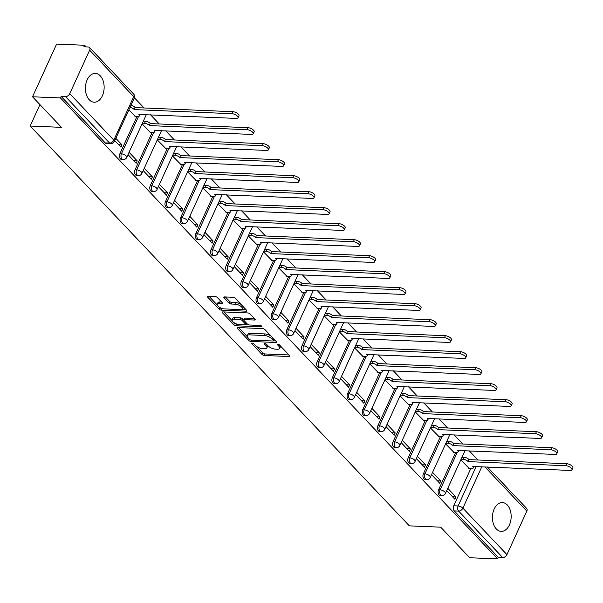 <?xml version="1.0" encoding="UTF-8"?>
<svg xmlns="http://www.w3.org/2000/svg" width="603" height="603" viewBox="0 0 603 603"><rect width="100%" height="100%" fill="white"/><g stroke="black" fill="none" stroke-linecap="round" stroke-linejoin="round"><path stroke-width="0.9" d="M252.144 343.062A1.266 0.513 -155.4 0 0 251.655 343.243A1.266 0.513 -155.4 0 0 251.843 343.725L261.988 354.428A1.817 0.739 -155.4 0 0 264.325 355.491L289.154 356.531A1.817 0.739 -155.4 0 0 289.847 356.283A1.817 0.739 -155.4 0 0 289.576 355.582L279.43 344.886A1.266 0.513 -155.4 0 0 277.802 344.14A1.266 0.513 -155.4 0 0 277.312 344.321A1.266 0.513 -155.4 0 0 277.501 344.803L278.812 346.19A5.804 2.352 -155.4 0 1 279.679 348.421A5.804 2.352 -155.4 0 1 277.455 349.227L275.39 349.137A5.804 2.352 -155.4 0 1 267.92 345.73L266.601 344.351A1.266 0.513 -155.4 0 0 264.973 343.604A1.266 0.513 -155.4 0 0 264.483 343.778A1.266 0.513 -155.4 0 0 264.672 344.268L265.983 345.655A5.804 2.352 -155.4 0 1 266.85 347.886A5.804 2.352 -155.4 0 1 264.627 348.685L262.561 348.602A5.804 2.352 -155.4 0 1 255.092 345.195L253.773 343.808A1.266 0.513 -155.4 0 0 252.144 343.062L251.843 343.725M496.314 528.952A14.419 9.354 92.4 0 0 501.199 531.371A14.419 9.354 92.4 0 0 510.613 521.339A14.419 9.354 92.4 0 0 507.289 504.982A14.419 9.354 92.4 0 0 502.412 502.563A14.419 9.354 92.4 0 0 492.99 512.603A14.419 9.354 92.4 0 0 496.314 528.952M89.289 99.797A14.419 9.354 92.4 0 0 94.174 102.216A14.419 9.354 92.4 0 0 103.588 92.176A14.419 9.354 92.4 0 0 100.264 75.827A14.419 9.354 92.4 0 0 95.38 73.408A14.419 9.354 92.4 0 0 85.965 83.44A14.419 9.354 92.4 0 0 89.289 99.797M217.427 297.596A1.817 0.739 -155.4 0 0 215.098 296.533L208.125 296.239A1.817 0.739 -155.4 0 0 207.432 296.488A1.817 0.739 -155.4 0 0 207.703 297.189L218.972 309.068A1.817 0.739 -155.4 0 0 221.309 310.13L246.137 311.178A1.817 0.739 -155.4 0 0 246.831 310.922A1.817 0.739 -155.4 0 0 246.559 310.228L235.291 298.349A1.817 0.739 -155.4 0 0 232.962 297.279L224.542 296.932A1.817 0.739 -155.4 0 0 223.849 297.181A1.817 0.739 -155.4 0 0 224.12 297.874L228.944 302.962A1.817 0.739 -155.4 0 0 231.273 304.025L235.449 304.206A4.854 1.967 -155.4 0 1 240.439 306.015A4.854 1.967 -155.4 0 1 242.414 308.917A4.854 1.967 -155.4 0 1 240.559 309.588L224.21 308.902A4.854 1.967 -155.4 0 1 219.221 307.093A4.854 1.967 -155.4 0 1 217.246 304.191A4.854 1.967 -155.4 0 1 219.1 303.513L221.829 303.633A1.817 0.739 -155.4 0 0 222.522 303.377A1.817 0.739 -155.4 0 0 222.251 302.683L217.427 297.596M497.648 558.913L469.684 557.737L440.695 527.173L409.354 525.861L30.15 126.035L61.491 127.354L32.502 96.782L60.466 97.957L497.648 558.913L498.357 557.376L502.714 557.564L458.642 511.095A3.693 2.397 -87.6 0 1 458.107 505.97L476.182 466.481M237.823 327.55A1.817 0.739 -155.4 0 0 237.13 327.806A1.817 0.739 -155.4 0 0 237.401 328.499L248.67 340.378A1.817 0.739 -155.4 0 0 251.006 341.449L275.835 342.489A1.817 0.739 -155.4 0 0 276.528 342.24A1.817 0.739 -155.4 0 0 276.257 341.539L264.988 329.66A1.817 0.739 -155.4 0 0 262.659 328.597L237.823 327.55M234.062 322.695L234.522 323.185L233.821 324.723L222.552 312.844A1.817 0.739 -155.4 0 1 222.281 312.15A1.817 0.739 -155.4 0 1 222.974 311.894L247.81 312.942A1.817 0.739 -155.4 0 1 250.139 314.005L254.963 319.085L254.541 320.035A1.817 0.739 -155.4 0 0 255.235 319.786A1.817 0.739 -155.4 0 0 254.963 319.085M254.541 320.035L244.471 319.613A1.817 0.739 -155.4 0 0 243.778 319.861A1.817 0.739 -155.4 0 0 244.042 320.562L247.245 323.932A1.817 0.739 -155.4 0 0 249.582 325.002L260.059 325.439A1.266 0.513 -155.4 0 1 261.37 325.914A1.266 0.513 -155.4 0 1 261.883 326.675A1.266 0.513 -155.4 0 1 261.401 326.849L236.157 325.786A1.817 0.739 -155.4 0 1 233.821 324.723M32.502 96.782L56.629 44.087L84.593 45.263L86.139 46.891M477.938 459.991L469.247 450.833M462.765 443.989L454.074 434.831M447.584 427.987L438.901 418.829M432.411 411.992L423.721 402.827M417.238 395.99L408.548 386.825M402.058 379.988L393.367 370.822M386.885 363.986L378.194 354.82M371.704 347.984L363.021 338.818M356.531 331.982L347.841 322.824M341.358 315.98L332.668 306.821M326.178 299.977L317.487 290.819M311.005 283.983L302.314 274.817M295.824 267.981L287.141 258.815M280.651 251.979L271.961 242.813M265.478 235.977L256.788 226.811M250.298 219.974L241.607 210.809M235.125 203.972L226.434 194.814M219.952 187.97L211.261 178.812M204.771 171.968L196.081 162.81M189.598 155.973L180.908 146.808M174.418 139.971L165.727 130.806M159.245 123.969L150.554 114.804M144.072 107.967L134.386 97.761M60.466 97.957L61.167 96.42L65.523 96.608A3.693 2.382 -43.5 0 0 69.744 93.653L89.651 50.17A3.693 2.382 -43.5 0 0 89.523 47.509A3.693 2.382 -43.5 0 0 88.249 46.981L83.892 46.793L84.593 45.263M498.357 557.376L454.285 510.914A3.693 2.397 -87.6 0 1 453.75 505.789L470.875 468.38M487.337 466.956L526.705 508.465A3.693 2.382 136.5 0 1 526.834 511.125L506.927 554.609A3.693 2.382 136.5 0 1 502.714 557.564M431.537 474.629L439.7 483.229L440.755 480.93L437.379 480.787M445.609 443.898L453.863 452.303M416.364 458.627L424.52 467.227L425.575 464.928L422.206 464.785M430.429 427.896L438.683 436.301M401.183 442.625L409.347 451.232L410.402 448.926L407.025 448.783M415.256 411.894L423.51 420.299M386.01 426.623L394.174 435.23L395.229 432.924L391.852 432.781M400.075 395.892L408.329 404.296M370.83 410.62L378.993 419.228L380.048 416.922L376.671 416.779M384.902 379.89L393.156 388.294M355.657 394.618L363.82 403.226L364.875 400.92L361.499 400.776M369.729 363.895L377.983 372.292M340.484 378.616L348.64 387.224L349.695 384.918L346.326 384.774M354.549 347.893L362.802 356.29M325.303 362.622L333.467 371.222L334.522 368.915L331.145 368.78M339.376 331.891L347.63 340.296M310.13 346.619L318.294 355.22L319.349 352.921L315.972 352.778M324.195 315.889L332.449 324.293M294.95 330.617L303.113 339.218L304.168 336.919L300.791 336.776M309.022 299.887L317.276 308.291M279.777 314.615L287.94 323.223L288.995 320.917L285.618 320.773M293.849 283.885L302.103 292.289M264.604 298.613L272.76 307.221L273.815 304.914L270.446 304.771M278.669 267.883L286.922 276.287M249.423 282.611L257.587 291.219L258.642 288.912L255.265 288.769M263.496 251.881L271.749 260.285M234.25 266.609L242.414 275.217L243.469 272.91L240.092 272.767M248.315 235.886L256.569 244.283M219.07 250.614L227.233 259.215L228.288 256.908L224.911 256.772M233.142 219.884L241.396 228.288M203.897 234.612L212.06 243.213L213.115 240.906L209.738 240.77M217.969 203.882L226.223 212.286M188.724 218.61L196.88 227.21L197.935 224.911L194.565 224.768M202.789 187.88L211.042 196.284M173.543 202.608L181.707 211.216L182.762 208.909L179.385 208.766M187.616 171.878L195.869 180.282M158.37 186.606L166.534 195.214L167.589 192.907L164.212 192.764M172.435 155.876L180.689 164.28M143.19 170.604L151.353 179.212L152.408 176.905L149.031 176.762M157.262 139.873L165.516 148.278M128.017 154.602L136.18 163.209L137.235 160.903L133.858 160.76M142.089 123.871L150.343 132.276M114.774 140.642L120.999 147.207L122.055 144.901L118.685 144.758M128.846 109.912L135.162 116.273M119.876 153.765L121.422 153.833A3.693 2.397 -87.6 0 0 121.195 157.579A3.693 2.397 -87.6 0 0 123.216 159.576L121.663 159.509A3.693 2.397 92.4 0 1 119.65 157.511A3.693 2.397 92.4 0 1 119.876 153.765L137.002 116.356M135.049 169.767L136.595 169.827A3.693 2.397 -87.6 0 0 136.368 173.581A3.693 2.397 -87.6 0 0 138.388 175.579L136.843 175.511A3.693 2.397 92.4 0 1 134.823 173.513A3.693 2.397 92.4 0 1 135.049 169.767L152.182 132.358M150.23 185.769L151.775 185.83A3.693 2.397 -87.6 0 0 151.549 189.583A3.693 2.397 -87.6 0 0 153.561 191.581L152.016 191.513A3.693 2.397 92.4 0 1 150.004 189.515A3.693 2.397 92.4 0 1 150.23 185.769L167.355 148.353M165.403 201.771L166.948 201.832A3.693 2.397 -87.6 0 0 166.722 205.585A3.693 2.397 -87.6 0 0 168.742 207.575L167.197 207.515A3.693 2.397 92.4 0 1 165.177 205.517A3.693 2.397 92.4 0 1 165.403 201.771L182.528 164.355M180.576 217.766L182.129 217.834A3.693 2.397 -87.6 0 0 181.902 221.587A3.693 2.397 -87.6 0 0 183.915 223.577L182.37 223.517A3.693 2.397 92.4 0 1 180.35 221.52A3.693 2.397 92.4 0 1 180.576 217.766L197.709 180.357M195.756 233.768L197.302 233.836A3.693 2.397 -87.6 0 0 197.075 237.582A3.693 2.397 -87.6 0 0 199.096 239.579L197.543 239.519A3.693 2.397 92.4 0 1 195.53 237.522A3.693 2.397 92.4 0 1 195.756 233.768L212.882 196.359M210.929 249.77L212.475 249.838A3.693 2.397 -87.6 0 0 212.248 253.584A3.693 2.397 -87.6 0 0 214.269 255.582L212.723 255.514A3.693 2.397 92.4 0 1 210.703 253.524A3.693 2.397 92.4 0 1 210.929 249.77L228.062 212.362M226.11 265.772L227.655 265.84A3.693 2.397 -87.6 0 0 227.429 269.586A3.693 2.397 -87.6 0 0 229.441 271.584L227.896 271.516A3.693 2.397 92.4 0 1 225.884 269.518A3.693 2.397 92.4 0 1 226.11 265.772L243.235 228.364M241.283 281.774L242.828 281.842A3.693 2.397 -87.6 0 0 242.602 285.588A3.693 2.397 -87.6 0 0 244.622 287.586L243.077 287.518A3.693 2.397 92.4 0 1 241.057 285.521A3.693 2.397 92.4 0 1 241.283 281.774L258.408 244.366M256.456 297.776L258.009 297.837A3.693 2.397 -87.6 0 0 257.775 301.59A3.693 2.397 -87.6 0 0 259.795 303.588L258.25 303.52A3.693 2.397 92.4 0 1 256.23 301.523A3.693 2.397 92.4 0 1 256.456 297.776L273.589 260.36M271.636 313.779L273.182 313.839A3.693 2.397 -87.6 0 0 272.955 317.593A3.693 2.397 -87.6 0 0 274.968 319.582L273.423 319.522A3.693 2.397 92.4 0 1 271.41 317.525A3.693 2.397 92.4 0 1 271.636 313.779L288.762 276.362M286.809 329.781L288.355 329.841A3.693 2.397 -87.6 0 0 288.128 333.595A3.693 2.397 -87.6 0 0 290.149 335.585L288.603 335.524A3.693 2.397 92.4 0 1 286.583 333.527A3.693 2.397 92.4 0 1 286.809 329.781L303.942 292.365M301.99 345.775L303.535 345.843A3.693 2.397 -87.6 0 0 303.309 349.589A3.693 2.397 -87.6 0 0 305.322 351.587L303.776 351.526A3.693 2.397 92.4 0 1 301.764 349.529A3.693 2.397 92.4 0 1 301.99 345.775L319.115 308.367M317.163 361.777L318.708 361.845A3.693 2.397 -87.6 0 0 318.482 365.591A3.693 2.397 -87.6 0 0 320.502 367.589L318.957 367.521A3.693 2.397 92.4 0 1 316.937 365.531A3.693 2.397 92.4 0 1 317.163 361.777L334.288 324.369M332.336 377.779L333.889 377.847A3.693 2.397 -87.6 0 0 333.655 381.593A3.693 2.397 -87.6 0 0 335.675 383.591L334.13 383.523A3.693 2.397 92.4 0 1 332.11 381.533A3.693 2.397 92.4 0 1 332.336 377.779L349.469 340.371M347.516 393.782L349.062 393.849A3.693 2.397 -87.6 0 0 348.836 397.596A3.693 2.397 -87.6 0 0 350.848 399.593L349.303 399.525A3.693 2.397 92.4 0 1 347.29 397.528A3.693 2.397 92.4 0 1 347.516 393.782L364.642 356.373M362.689 409.784L364.235 409.852A3.693 2.397 -87.6 0 0 364.008 413.598A3.693 2.397 -87.6 0 0 366.029 415.595L364.483 415.527A3.693 2.397 92.4 0 1 362.463 413.53A3.693 2.397 92.4 0 1 362.689 409.784L379.822 372.375M377.87 425.786L379.415 425.846A3.693 2.397 -87.6 0 0 379.189 429.6A3.693 2.397 -87.6 0 0 381.202 431.597L379.656 431.529A3.693 2.397 92.4 0 1 377.644 429.532A3.693 2.397 92.4 0 1 377.87 425.786L394.995 388.37M393.043 441.788L394.588 441.848A3.693 2.397 -87.6 0 0 394.362 445.602A3.693 2.397 -87.6 0 0 396.382 447.592L394.837 447.532A3.693 2.397 92.4 0 1 392.817 445.534A3.693 2.397 92.4 0 1 393.043 441.788L410.168 404.372M408.216 457.783L409.769 457.85A3.693 2.397 -87.6 0 0 409.535 461.604A3.693 2.397 -87.6 0 0 411.555 463.594L410.01 463.534A3.693 2.397 92.4 0 1 407.99 461.536A3.693 2.397 92.4 0 1 408.216 457.783L425.349 420.374M423.396 473.785L424.942 473.852A3.693 2.397 -87.6 0 0 424.716 477.599A3.693 2.397 -87.6 0 0 426.728 479.596L425.183 479.536A3.693 2.397 92.4 0 1 423.17 477.538A3.693 2.397 92.4 0 1 423.396 473.785L440.522 436.376M438.569 489.787L440.115 489.855A3.693 2.397 -87.6 0 0 439.889 493.601A3.693 2.397 -87.6 0 0 441.909 495.598L440.363 495.53A3.693 2.397 92.4 0 1 438.343 493.54A3.693 2.397 92.4 0 1 438.569 489.787L455.702 452.378M30.15 126.035L39.949 104.636M446.71 490.631L454.873 499.231L455.928 496.925L452.551 496.789M460.782 459.901L469.036 468.305M455.928 496.925L447.765 488.324M61.167 96.42L105.239 142.888A3.693 2.397 92.4 0 0 106.49 143.506L110.846 143.695A3.693 2.397 -87.6 0 1 109.595 143.069L65.523 96.608M440.755 480.93L432.592 472.322M425.575 464.928L417.419 456.32M410.402 448.926L402.239 440.318M395.229 432.924L387.066 424.316M380.048 416.922L371.885 408.314M364.875 400.92L356.712 392.319M349.695 384.918L341.539 376.317M334.522 368.915L326.359 360.315M319.349 352.921L311.186 344.313M304.168 336.919L296.005 328.311M288.995 320.917L280.832 312.309M273.815 304.914L265.659 296.307M258.642 288.912L250.479 280.305M243.469 272.91L235.306 264.31M228.288 256.908L220.125 248.308M213.115 240.906L204.952 232.306M197.935 224.911L189.779 216.304M182.762 208.909L174.599 200.302M167.589 192.907L159.426 184.299M152.408 176.905L144.245 168.297M137.235 160.903L129.072 152.303M122.055 144.901L115.829 138.336M266.85 347.886L267.551 346.348A5.804 2.352 -155.4 0 0 267.513 345.3M279.679 348.421L280.38 346.883A5.804 2.352 -155.4 0 0 280.342 345.843M256.546 346.408L262.689 352.891A1.817 0.739 -155.4 0 0 265.026 353.953L288.988 354.963M273.476 340.823L275.669 340.914M238.698 327.587L247.343 336.708M249.552 339.353A1.266 0.513 -155.4 0 0 251.187 340.1L272.978 341.012A1.266 0.513 -155.4 0 0 273.468 340.838A1.266 0.513 -155.4 0 0 273.28 340.348L271.893 338.894A5.804 2.352 -155.4 0 0 264.423 335.487L249.521 334.861A5.804 2.352 -155.4 0 0 247.298 335.66A5.804 2.352 -155.4 0 0 248.165 337.891L249.552 339.353M271.139 336.135A5.804 2.352 -155.4 0 0 265.124 333.949L264.423 335.487M247.298 335.66L248.006 334.13A5.804 2.352 -155.4 0 1 250.23 333.323L265.124 333.949M232.208 320.751L223.849 311.932M254.376 318.467L245.172 318.075A1.817 0.739 -155.4 0 0 244.479 318.331L243.778 319.861M248.504 324.746L245.542 324.618M237.454 324.278L236.858 324.256L236.157 325.786M234.017 319.175A4.854 1.967 -155.4 0 0 232.163 319.846A4.854 1.967 -155.4 0 0 234.137 322.748A4.854 1.967 -155.4 0 0 239.127 324.557L244.886 324.806A1.817 0.739 -155.4 0 0 245.579 324.55A1.817 0.739 -155.4 0 0 245.315 323.856L242.112 320.479A1.817 0.739 -155.4 0 0 239.783 319.417L234.017 319.175L234.725 317.638A4.854 1.967 -155.4 0 0 232.864 318.309L232.163 319.846M245.579 324.55L246.288 323.012A1.817 0.739 -155.4 0 0 246.31 322.952M234.725 317.638L240.484 317.879A1.817 0.739 -155.4 0 1 242.821 318.942L243.755 319.929M234.522 323.185A1.817 0.739 -155.4 0 0 236.858 324.256M217.246 304.191L217.947 302.653A4.854 1.967 -155.4 0 1 219.809 301.982L221.663 302.058M242.414 308.917L243.122 307.379A4.854 1.967 -155.4 0 0 243.115 306.595M241.042 304.402A4.854 1.967 -155.4 0 0 236.15 302.668L235.449 304.206M225.416 296.962L229.645 301.425A1.817 0.739 -155.4 0 0 231.982 302.487L236.15 302.668M219.326 307.161L219.673 307.53A1.817 0.739 -155.4 0 0 222.01 308.6L222.537 308.615M241.811 309.429L245.971 309.603M209 296.277L217.246 304.975M462.019 457.202L464.174 457.293A3.693 1.5 24.6 0 1 468.93 459.463L468.011 461.461A3.693 1.5 -155.4 0 0 463.255 459.29L461.099 459.2M468.742 468.29L471.915 468.425A3.693 1.5 -155.4 0 0 473.332 467.913A3.693 1.5 -155.4 0 0 472.782 466.488L570.31 470.438A4.251 1.719 -155.4 0 0 571.938 469.85A4.251 1.719 -155.4 0 0 570.204 467.302A4.251 1.719 -155.4 0 0 565.833 465.72L468.162 461.619M469.074 459.622L566.745 463.722A4.251 1.719 24.6 0 1 571.124 465.305A4.251 1.719 24.6 0 1 572.85 467.853L571.938 469.85M446.838 441.208L448.994 441.298A3.693 1.5 24.6 0 1 453.75 443.461L452.838 445.459A3.693 1.5 -155.4 0 0 448.082 443.295L445.926 443.205M453.562 452.288L456.742 452.423A3.693 1.5 -155.4 0 0 458.152 451.911A3.693 1.5 -155.4 0 0 457.602 450.486L555.129 454.436A4.251 1.719 -155.4 0 0 556.757 453.848A4.251 1.719 -155.4 0 0 555.031 451.308A4.251 1.719 -155.4 0 0 550.66 449.717L452.981 445.617M453.901 443.62L551.572 447.72A4.251 1.719 24.6 0 1 555.943 449.31A4.251 1.719 24.6 0 1 557.677 451.851L556.757 453.848M431.665 425.205L433.821 425.296A3.693 1.5 24.6 0 1 438.577 427.467L437.665 429.464A3.693 1.5 -155.4 0 0 432.909 427.293L430.746 427.203M438.389 436.286L441.562 436.421A3.693 1.5 -155.4 0 0 442.979 435.909A3.693 1.5 -155.4 0 0 442.429 434.484L539.956 438.434A4.251 1.719 -155.4 0 0 541.584 437.846A4.251 1.719 -155.4 0 0 539.851 435.306A4.251 1.719 -155.4 0 0 535.479 433.715L437.808 429.615M438.72 427.617L536.399 431.718A4.251 1.719 24.6 0 1 540.77 433.308A4.251 1.719 24.6 0 1 542.496 435.848L541.584 437.846M416.485 409.203L418.648 409.294A3.693 1.5 24.6 0 1 423.404 411.465L422.484 413.462A3.693 1.5 -155.4 0 0 417.728 411.291L415.573 411.201M423.208 420.283L426.389 420.419A3.693 1.5 -155.4 0 0 427.806 419.907A3.693 1.5 -155.4 0 0 427.256 418.482L524.783 422.432A4.251 1.719 -155.4 0 0 526.404 421.844A4.251 1.719 -155.4 0 0 524.678 419.304A4.251 1.719 -155.4 0 0 520.306 417.713L422.635 413.613M423.547 411.615L521.218 415.716A4.251 1.719 24.6 0 1 525.59 417.306A4.251 1.719 24.6 0 1 527.324 419.846L526.404 421.844M401.312 393.201L403.467 393.292A3.693 1.5 24.6 0 1 408.223 395.462L407.311 397.46A3.693 1.5 -155.4 0 0 402.555 395.289L400.4 395.199M408.035 404.281L411.208 404.417A3.693 1.5 -155.4 0 0 412.625 403.904A3.693 1.5 -155.4 0 0 412.075 402.487L509.603 406.437A4.251 1.719 -155.4 0 0 511.231 405.842A4.251 1.719 -155.4 0 0 509.505 403.301A4.251 1.719 -155.4 0 0 505.126 401.719L407.455 397.611M408.374 395.613L506.045 399.721A4.251 1.719 24.6 0 1 510.417 401.304A4.251 1.719 24.6 0 1 512.143 403.844L511.231 405.842M386.139 377.199L388.294 377.29A3.693 1.5 24.6 0 1 393.05 379.46L392.131 381.458A3.693 1.5 -155.4 0 0 387.375 379.287L385.219 379.197M392.862 388.287L396.035 388.415A3.693 1.5 -155.4 0 0 397.452 387.902A3.693 1.5 -155.4 0 0 396.902 386.485L494.43 390.435A4.251 1.719 -155.4 0 0 496.058 389.84A4.251 1.719 -155.4 0 0 494.324 387.299A4.251 1.719 -155.4 0 0 489.953 385.716L392.282 381.609M393.194 379.611L490.865 383.719A4.251 1.719 24.6 0 1 495.244 385.302A4.251 1.719 24.6 0 1 496.97 387.842L496.058 389.84M370.958 361.197L373.114 361.287A3.693 1.5 24.6 0 1 377.87 363.458L376.958 365.456A3.693 1.5 -155.4 0 0 372.202 363.285L370.046 363.194M377.682 372.285L380.862 372.413A3.693 1.5 -155.4 0 0 382.272 371.9A3.693 1.5 -155.4 0 0 381.722 370.483L479.249 374.433A4.251 1.719 -155.4 0 0 480.877 373.845A4.251 1.719 -155.4 0 0 479.151 371.297A4.251 1.719 -155.4 0 0 474.78 369.714L377.101 365.606M378.021 363.609L475.692 367.717A4.251 1.719 24.6 0 1 480.063 369.3A4.251 1.719 24.6 0 1 481.797 371.847L480.877 373.845M355.785 345.195L357.941 345.285A3.693 1.5 24.6 0 1 362.697 347.456L361.785 349.454A3.693 1.5 -155.4 0 0 357.029 347.283L354.865 347.192M362.509 356.283L365.682 356.418A3.693 1.5 -155.4 0 0 367.099 355.906A3.693 1.5 -155.4 0 0 366.549 354.481L464.076 358.431A4.251 1.719 -155.4 0 0 465.704 357.843A4.251 1.719 -155.4 0 0 463.971 355.295A4.251 1.719 -155.4 0 0 459.599 353.712L361.928 349.612M362.84 347.614L460.519 351.715A4.251 1.719 24.6 0 1 464.89 353.298A4.251 1.719 24.6 0 1 466.616 355.845L465.704 357.843M340.605 329.193L342.768 329.291A3.693 1.5 24.6 0 1 347.524 331.454L346.604 333.451A3.693 1.5 -155.4 0 0 341.848 331.288L339.693 331.19M347.336 340.28L350.509 340.416A3.693 1.5 -155.4 0 0 351.926 339.904A3.693 1.5 -155.4 0 0 351.376 338.479L448.903 342.429A4.251 1.719 -155.4 0 0 450.531 341.841A4.251 1.719 -155.4 0 0 448.798 339.293A4.251 1.719 -155.4 0 0 444.426 337.71L346.755 333.61M347.667 331.612L445.338 335.713A4.251 1.719 24.6 0 1 449.71 337.296A4.251 1.719 24.6 0 1 451.443 339.843L450.531 341.841M325.432 313.198L327.587 313.289A3.693 1.5 24.6 0 1 332.343 315.452L331.431 317.449A3.693 1.5 -155.4 0 0 326.675 315.286L324.52 315.196M332.155 324.278L335.336 324.414A3.693 1.5 -155.4 0 0 336.745 323.901A3.693 1.5 -155.4 0 0 336.195 322.477L433.723 326.427A4.251 1.719 -155.4 0 0 435.351 325.839A4.251 1.719 -155.4 0 0 433.625 323.298A4.251 1.719 -155.4 0 0 429.246 321.708L331.575 317.608M332.494 315.61L430.165 319.711A4.251 1.719 24.6 0 1 434.537 321.301A4.251 1.719 24.6 0 1 436.263 323.841L435.351 325.839M310.259 297.196L312.414 297.287A3.693 1.5 24.6 0 1 317.17 299.457L316.251 301.455A3.693 1.5 -155.4 0 0 311.495 299.284L309.339 299.194M316.982 308.276L320.155 308.412A3.693 1.5 -155.4 0 0 321.572 307.899A3.693 1.5 -155.4 0 0 321.022 306.475L418.55 310.424A4.251 1.719 -155.4 0 0 420.178 309.836A4.251 1.719 -155.4 0 0 418.444 307.296A4.251 1.719 -155.4 0 0 414.073 305.706L316.402 301.606M317.314 299.608L414.985 303.708A4.251 1.719 24.6 0 1 419.364 305.299A4.251 1.719 24.6 0 1 421.09 307.839L420.178 309.836M295.078 281.194L297.234 281.284A3.693 1.5 24.6 0 1 301.99 283.455L301.078 285.453A3.693 1.5 -155.4 0 0 296.322 283.282L294.166 283.191M301.801 292.274L304.982 292.41A3.693 1.5 -155.4 0 0 306.399 291.897A3.693 1.5 -155.4 0 0 305.842 290.48L403.369 294.422A4.251 1.719 -155.4 0 0 404.997 293.834A4.251 1.719 -155.4 0 0 403.271 291.294A4.251 1.719 -155.4 0 0 398.9 289.711L301.221 285.603M302.141 283.606L399.812 287.714A4.251 1.719 24.6 0 1 404.183 289.297A4.251 1.719 24.6 0 1 405.917 291.837L404.997 293.834M279.905 265.192L282.061 265.282A3.693 1.5 24.6 0 1 286.817 267.453L285.905 269.451A3.693 1.5 -155.4 0 0 281.149 267.28L278.985 267.189M286.629 276.272L289.802 276.408A3.693 1.5 -155.4 0 0 291.219 275.895A3.693 1.5 -155.4 0 0 290.669 274.478L388.196 278.428A4.251 1.719 -155.4 0 0 389.824 277.832A4.251 1.719 -155.4 0 0 388.091 275.292A4.251 1.719 -155.4 0 0 383.719 273.709L286.048 269.601M286.96 267.604L384.639 271.712A4.251 1.719 24.6 0 1 389.01 273.295A4.251 1.719 24.6 0 1 390.736 275.835L389.824 277.832M264.725 249.19L266.888 249.28A3.693 1.5 24.6 0 1 271.644 251.451L270.724 253.448A3.693 1.5 -155.4 0 0 265.968 251.278L263.812 251.187M271.456 260.277L274.629 260.406A3.693 1.5 -155.4 0 0 276.046 259.893A3.693 1.5 -155.4 0 0 275.496 258.476L373.023 262.426A4.251 1.719 -155.4 0 0 374.651 261.838A4.251 1.719 -155.4 0 0 372.918 259.29A4.251 1.719 -155.4 0 0 368.546 257.707L270.875 253.599M271.787 251.602L369.458 255.71A4.251 1.719 24.6 0 1 373.83 257.293A4.251 1.719 24.6 0 1 375.563 259.84L374.651 261.838M249.552 233.188L251.707 233.278A3.693 1.5 24.6 0 1 256.463 235.449L255.551 237.446A3.693 1.5 -155.4 0 0 250.795 235.276L248.64 235.185M256.275 244.275L259.456 244.403A3.693 1.5 -155.4 0 0 260.865 243.891A3.693 1.5 -155.4 0 0 260.315 242.474L357.843 246.423A4.251 1.719 -155.4 0 0 359.471 245.836A4.251 1.719 -155.4 0 0 357.745 243.288A4.251 1.719 -155.4 0 0 353.366 241.705L255.695 237.605M256.614 235.607L354.285 239.708A4.251 1.719 24.6 0 1 358.657 241.29A4.251 1.719 24.6 0 1 360.383 243.838L359.471 245.836M234.379 217.186L236.534 217.276A3.693 1.5 24.6 0 1 241.29 219.447L240.371 221.444A3.693 1.5 -155.4 0 0 235.615 219.273L233.459 219.183M241.102 228.273L244.275 228.409A3.693 1.5 -155.4 0 0 245.692 227.896A3.693 1.5 -155.4 0 0 245.142 226.472L342.67 230.421A4.251 1.719 -155.4 0 0 344.298 229.833A4.251 1.719 -155.4 0 0 342.564 227.286A4.251 1.719 -155.4 0 0 338.193 225.703L240.522 221.603M241.434 219.605L339.105 223.705A4.251 1.719 24.6 0 1 343.484 225.288A4.251 1.719 24.6 0 1 345.21 227.836L344.298 229.833M219.198 201.191L221.354 201.281A3.693 1.5 24.6 0 1 226.11 203.445L225.198 205.442A3.693 1.5 -155.4 0 0 220.442 203.279L218.286 203.188M225.921 212.271L229.102 212.407A3.693 1.5 -155.4 0 0 230.519 211.894A3.693 1.5 -155.4 0 0 229.969 210.47L327.489 214.419A4.251 1.719 -155.4 0 0 329.117 213.831A4.251 1.719 -155.4 0 0 327.391 211.291A4.251 1.719 -155.4 0 0 323.02 209.701L225.341 205.6M226.261 203.603L323.932 207.703A4.251 1.719 24.6 0 1 328.303 209.294A4.251 1.719 24.6 0 1 330.037 211.834L329.117 213.831M204.025 185.189L206.181 185.279A3.693 1.5 24.6 0 1 210.937 187.45L210.025 189.448A3.693 1.5 -155.4 0 0 205.269 187.277L203.105 187.186M210.749 196.269L213.922 196.405A3.693 1.5 -155.4 0 0 215.339 195.892A3.693 1.5 -155.4 0 0 214.789 194.468L312.316 198.417A4.251 1.719 -155.4 0 0 313.944 197.829A4.251 1.719 -155.4 0 0 312.211 195.289A4.251 1.719 -155.4 0 0 307.839 193.699L210.168 189.598M211.08 187.601L308.759 191.701A4.251 1.719 24.6 0 1 313.13 193.292A4.251 1.719 24.6 0 1 314.856 195.832L313.944 197.829M188.845 169.187L191.008 169.277A3.693 1.5 24.6 0 1 195.764 171.448L194.844 173.445A3.693 1.5 -155.4 0 0 190.088 171.275L187.932 171.184M195.576 180.267L198.749 180.403A3.693 1.5 -155.4 0 0 200.166 179.89A3.693 1.5 -155.4 0 0 199.616 178.465L297.143 182.415A4.251 1.719 -155.4 0 0 298.771 181.827A4.251 1.719 -155.4 0 0 297.038 179.287A4.251 1.719 -155.4 0 0 292.666 177.697L194.995 173.596M195.907 171.599L293.578 175.699A4.251 1.719 24.6 0 1 297.95 177.29A4.251 1.719 24.6 0 1 299.683 179.83L298.771 181.827M173.672 153.185L175.827 153.275A3.693 1.5 24.6 0 1 180.583 155.446L179.671 157.443A3.693 1.5 -155.4 0 0 174.915 155.273L172.76 155.182M180.395 164.265L183.576 164.4A3.693 1.5 -155.4 0 0 184.985 163.888A3.693 1.5 -155.4 0 0 184.435 162.471L281.963 166.42A4.251 1.719 -155.4 0 0 283.591 165.825A4.251 1.719 -155.4 0 0 281.865 163.285A4.251 1.719 -155.4 0 0 277.486 161.702L179.815 157.594M180.734 155.597L278.405 159.705A4.251 1.719 24.6 0 1 282.777 161.287A4.251 1.719 24.6 0 1 284.503 163.828L283.591 165.825M158.499 137.183L160.654 137.273A3.693 1.5 24.6 0 1 165.41 139.444L164.498 141.441A3.693 1.5 -155.4 0 0 159.735 139.27L157.579 139.18M165.222 148.27L168.395 148.398A3.693 1.5 -155.4 0 0 169.812 147.886A3.693 1.5 -155.4 0 0 169.262 146.469L266.79 150.418A4.251 1.719 -155.4 0 0 268.418 149.823A4.251 1.719 -155.4 0 0 266.684 147.283A4.251 1.719 -155.4 0 0 262.313 145.7L164.642 141.592M165.554 139.595L263.225 143.702A4.251 1.719 24.6 0 1 267.604 145.285A4.251 1.719 24.6 0 1 269.33 147.825L268.418 149.823M143.318 121.18L145.474 121.271A3.693 1.5 24.6 0 1 150.23 123.442L149.318 125.439A3.693 1.5 -155.4 0 0 144.562 123.268L142.406 123.178M150.041 132.268L153.222 132.396A3.693 1.5 -155.4 0 0 154.639 131.884A3.693 1.5 -155.4 0 0 154.089 130.467L251.609 134.416A4.251 1.719 -155.4 0 0 253.237 133.828A4.251 1.719 -155.4 0 0 251.511 131.281A4.251 1.719 -155.4 0 0 247.14 129.698L149.461 125.59M150.381 123.592L248.052 127.7A4.251 1.719 24.6 0 1 252.423 129.283A4.251 1.719 24.6 0 1 254.157 131.831L253.237 133.828M130.934 105.344A3.693 1.5 24.6 0 1 135.057 107.44L134.145 109.437A3.693 1.5 -155.4 0 0 130.022 107.342M134.868 116.266L138.042 116.394A3.693 1.5 -155.4 0 0 139.459 115.882A3.693 1.5 -155.4 0 0 138.909 114.464L236.436 118.414A4.251 1.719 -155.4 0 0 238.064 117.826A4.251 1.719 -155.4 0 0 236.338 115.279A4.251 1.719 -155.4 0 0 231.959 113.696L134.288 109.595M135.2 107.598L232.879 111.698A4.251 1.719 24.6 0 1 237.25 113.281A4.251 1.719 24.6 0 1 238.976 115.829L238.064 117.826M277.81 344.14L277.501 344.803M264.973 343.604L264.672 344.268M69.744 93.653L113.816 140.115L133.723 96.638L89.651 50.17M453.75 505.789L458.107 505.97A3.693 1.5 -155.4 0 1 462.863 508.141L506.927 554.609M481.827 466.722L462.863 508.141A3.693 2.382 136.5 0 1 458.642 511.095L454.285 510.914M526.834 511.125L484.842 466.85M123.216 159.576A3.693 3.693 0 0 0 126.728 157.421A3.693 1.5 24.6 0 0 126.178 155.996A3.693 1.5 24.6 0 0 121.422 153.833L138.569 116.379M138.388 175.579A3.693 3.693 0 0 0 141.901 173.423A3.693 1.5 24.6 0 0 141.351 171.998A3.693 1.5 24.6 0 0 136.595 169.827L153.742 132.381M153.561 191.581A3.693 3.693 0 0 0 157.082 189.425A3.693 1.5 24.6 0 0 156.531 188A3.693 1.5 24.6 0 0 151.775 185.83L168.923 148.383M168.742 207.575A3.693 3.693 0 0 0 172.254 205.427A3.693 1.5 24.6 0 0 171.704 204.002A3.693 1.5 24.6 0 0 166.948 201.832L184.096 164.385M183.915 223.577A3.693 3.693 0 0 0 187.435 221.422A3.693 1.5 24.6 0 0 186.885 220.005A3.693 1.5 24.6 0 0 182.129 217.834L199.269 180.387M199.096 239.579A3.693 3.693 0 0 0 202.608 237.424A3.693 1.5 24.6 0 0 202.058 236.007A3.693 1.5 24.6 0 0 197.302 233.836L214.449 196.382M214.269 255.582A3.693 3.693 0 0 0 217.781 253.426A3.693 1.5 24.6 0 0 217.231 252.009A3.693 1.5 24.6 0 0 212.475 249.838L229.622 212.384M229.441 271.584A3.693 3.693 0 0 0 232.962 269.428A3.693 1.5 24.6 0 0 232.411 268.011A3.693 1.5 24.6 0 0 227.655 265.84L244.803 228.386M244.622 287.586A3.693 3.693 0 0 0 248.135 285.43A3.693 1.5 24.6 0 0 247.584 284.005A3.693 1.5 24.6 0 0 242.828 281.842L259.976 244.388M259.795 303.588A3.693 3.693 0 0 0 263.315 301.432A3.693 1.5 24.6 0 0 262.765 300.008A3.693 1.5 24.6 0 0 258.009 297.837L275.149 260.39M274.968 319.582A3.693 3.693 0 0 0 278.488 317.434A3.693 1.5 24.6 0 0 277.938 316.01A3.693 1.5 24.6 0 0 273.182 313.839L290.329 276.393M290.149 335.585A3.693 3.693 0 0 0 293.661 333.429A3.693 1.5 24.6 0 0 293.111 332.012A3.693 1.5 24.6 0 0 288.355 329.841L305.502 292.395M305.322 351.587A3.693 3.693 0 0 0 308.842 349.431A3.693 1.5 24.6 0 0 308.291 348.014A3.693 1.5 24.6 0 0 303.535 345.843L320.683 308.397M320.502 367.589A3.693 3.693 0 0 0 324.015 365.433A3.693 1.5 24.6 0 0 323.464 364.016A3.693 1.5 24.6 0 0 318.708 361.845L335.856 324.391M335.675 383.591A3.693 3.693 0 0 0 339.195 381.435A3.693 1.5 24.6 0 0 338.645 380.018A3.693 1.5 24.6 0 0 333.889 377.847L351.029 340.394M350.848 399.593A3.693 3.693 0 0 0 354.368 397.437A3.693 1.5 24.6 0 0 353.818 396.013A3.693 1.5 24.6 0 0 349.062 393.849L366.209 356.396M366.029 415.595A3.693 3.693 0 0 0 369.541 413.439A3.693 1.5 24.6 0 0 368.991 412.015A3.693 1.5 24.6 0 0 364.235 409.852L381.382 372.398M381.202 431.597A3.693 3.693 0 0 0 384.722 429.442A3.693 1.5 24.6 0 0 384.171 428.017A3.693 1.5 24.6 0 0 379.415 425.846L396.555 388.4M396.382 447.592A3.693 3.693 0 0 0 399.895 445.444A3.693 1.5 24.6 0 0 399.344 444.019A3.693 1.5 24.6 0 0 394.588 441.848L411.736 404.402M411.555 463.594A3.693 3.693 0 0 0 415.075 461.438A3.693 1.5 24.6 0 0 414.525 460.021A3.693 1.5 24.6 0 0 409.769 457.85L426.909 420.404M426.728 479.596A3.693 3.693 0 0 0 430.248 477.44A3.693 1.5 24.6 0 0 429.698 476.023A3.693 1.5 24.6 0 0 424.942 473.852L442.089 436.399M441.909 495.598A3.693 3.693 0 0 0 445.421 493.442A3.693 1.5 24.6 0 0 444.871 492.025A3.693 1.5 24.6 0 0 440.115 489.855L457.262 452.401M105.239 142.888L109.595 143.069A3.693 2.382 136.5 0 0 113.816 140.115A3.693 1.5 24.6 0 1 114.366 141.539L134.273 98.055A3.693 3.693 0 0 0 133.595 93.97L89.523 47.509M133.595 93.97A3.693 2.382 -43.5 0 1 133.723 96.638A3.693 1.5 24.6 0 1 134.273 98.055M266.586 344.336L265.983 345.655M279.415 344.871L278.812 346.19M289.583 355.589L289.154 356.531M265.026 353.953L264.325 355.491M262.689 352.891L261.988 354.428M276.264 341.547L275.835 342.489M251.609 340.115L251.006 341.449M249.273 339.059L248.67 340.378M237.838 327.55L237.401 328.499M273.883 339.029L273.28 340.348M272.496 337.574L271.893 338.894M250.23 333.323L249.521 334.861M222.989 311.894L222.552 312.844M245.172 318.075L244.471 319.613M261.702 326.193L261.401 326.849M245.918 322.537L245.315 323.856M242.821 318.942L242.112 320.479M240.484 317.879L239.783 319.417M222.258 302.691L221.829 303.633M219.809 301.982L219.1 303.513M231.982 302.487L231.273 304.025M229.645 301.425L228.944 302.962M224.557 296.932L224.12 297.874M246.567 310.236L246.137 311.178M222.01 308.6L221.309 310.13M219.673 307.53L218.972 309.068M208.141 296.239L207.703 297.189M468.93 459.463L468.011 461.461M464.174 457.293L463.255 459.29M566.745 463.722L565.833 465.72M453.75 443.461L452.838 445.459M448.994 441.298L448.082 443.295M551.572 447.72L550.66 449.717M438.577 427.467L437.665 429.464M433.821 425.296L432.909 427.293M536.399 431.718L535.479 433.715M423.404 411.465L422.484 413.462M418.648 409.294L417.728 411.291M521.218 415.716L520.306 417.713M408.223 395.462L407.311 397.46M403.467 393.292L402.555 395.289M506.045 399.721L505.126 401.719M393.05 379.46L392.131 381.458M388.294 377.29L387.375 379.287M490.865 383.719L489.953 385.716M377.87 363.458L376.958 365.456M373.114 361.287L372.202 363.285M475.692 367.717L474.78 369.714M362.697 347.456L361.785 349.454M357.941 345.285L357.029 347.283M460.519 351.715L459.599 353.712M347.524 331.454L346.604 333.451M342.768 329.291L341.848 331.288M445.338 335.713L444.426 337.71M332.343 315.452L331.431 317.449M327.587 313.289L326.675 315.286M430.165 319.711L429.246 321.708M317.17 299.457L316.251 301.455M312.414 297.287L311.495 299.284M414.985 303.708L414.073 305.706M301.99 283.455L301.078 285.453M297.234 281.284L296.322 283.282M399.812 287.714L398.9 289.711M286.817 267.453L285.905 269.451M282.061 265.282L281.149 267.28M384.639 271.712L383.719 273.709M271.644 251.451L270.724 253.448M266.888 249.28L265.968 251.278M369.458 255.71L368.546 257.707M256.463 235.449L255.551 237.446M251.707 233.278L250.795 235.276M354.285 239.708L353.366 241.705M241.29 219.447L240.371 221.444M236.534 217.276L235.615 219.273M339.105 223.705L338.193 225.703M226.11 203.445L225.198 205.442M221.354 201.281L220.442 203.279M323.932 207.703L323.02 209.701M210.937 187.45L210.025 189.448M206.181 185.279L205.269 187.277M308.759 191.701L307.839 193.699M195.764 171.448L194.844 173.445M191.008 169.277L190.088 171.275M293.578 175.699L292.666 177.697M180.583 155.446L179.671 157.443M175.827 153.275L174.915 155.273M278.405 159.705L277.486 161.702M165.41 139.444L164.498 141.441M160.654 137.273L159.735 139.27M263.225 143.702L262.313 145.7M150.23 123.442L149.318 125.439M145.474 121.271L144.562 123.268M248.052 127.7L247.14 129.698M135.057 107.44L134.145 109.437M232.879 111.698L231.959 113.696M465.019 450.652L445.421 493.442M449.838 434.65L430.248 477.44M434.665 418.648L415.075 461.438M419.484 402.646L399.895 445.444M404.312 386.644L384.722 429.442M389.139 370.649L369.541 413.439M373.958 354.647L354.368 397.437M358.785 338.645L339.195 381.435M343.604 322.643L324.015 365.433M328.431 306.641L308.842 349.431M313.259 290.638L293.661 333.429M298.078 274.636L278.488 317.434M282.905 258.642L263.315 301.432M267.724 242.64L248.135 285.43M252.551 226.638L232.962 269.428M237.378 210.635L217.781 253.426M222.198 194.633L202.608 237.424M207.025 178.631L187.435 221.422M191.844 162.629L172.254 205.427M176.671 146.627L157.082 189.425M161.498 130.632L141.901 173.423M146.318 114.63L126.728 157.421M110.846 143.695A3.693 3.693 0 0 0 114.366 141.539M274.161 339.323L273.468 340.838M474.026 466.39L473.332 467.913M458.853 450.396L458.152 451.911M443.672 434.394L442.979 435.909M428.499 418.392L427.806 419.907M413.319 402.389L412.625 403.904M398.146 386.387L397.452 387.902M382.973 370.385L382.272 371.9M367.792 354.383L367.099 355.906M352.619 338.381L351.926 339.904M337.439 322.386L336.745 323.901M322.266 306.384L321.572 307.899M307.093 290.382L306.399 291.897M291.912 274.38L291.219 275.895M276.739 258.378L276.046 259.893M261.559 242.376L260.865 243.891M246.386 226.374L245.692 227.896M231.213 210.379L230.519 211.894M216.032 194.377L215.339 195.892M200.859 178.375L200.166 179.89M185.679 162.373L184.985 163.888M170.506 146.371L169.812 147.886M155.333 130.369L154.639 131.884M140.152 114.366L139.459 115.882"/></g></svg>
